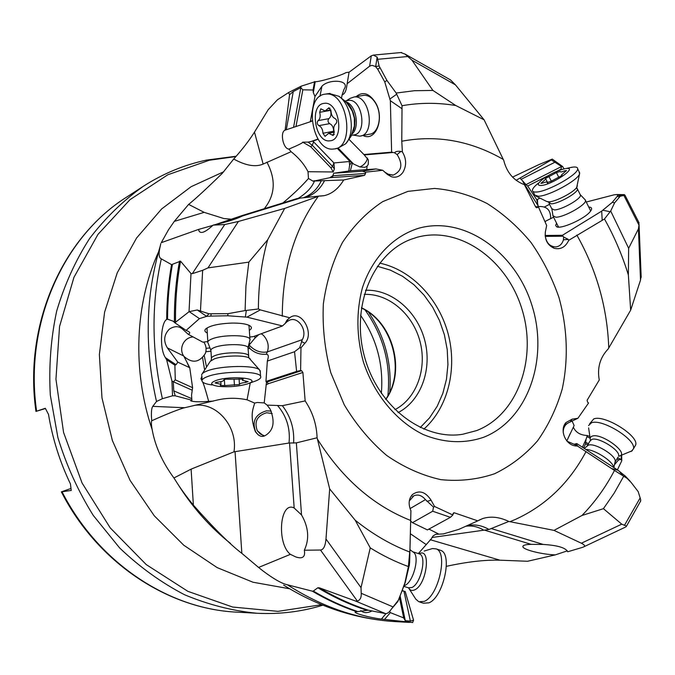<?xml version="1.0" encoding="UTF-8"?>
<svg xmlns="http://www.w3.org/2000/svg" width="675" height="675" viewBox="0 0 675 675"><rect width="100%" height="100%" fill="white"/><g stroke="black" fill="none" stroke-linecap="round" stroke-linejoin="round"><path stroke-width="1.01" d="M260.314 309.892L289.744 317.79L286.833 320.372L287.854 319.376L287.17 321.57L282.488 325.949L246.915 317.14L260.314 309.892L258.407 308.973C258.449 284.833 261.529 261.799 267.629 239.861L284.69 208.415L238.427 221.459L224.741 224.539L192.265 273.679L191 273.552L180.546 261.174L171.568 264.625L161.317 258.871C158.76 257.808 158.439 253.42 160.355 245.7C145.581 295.287 144.298 347.22 156.499 401.49L152.778 406.358C151.394 408.383 151.048 413.176 151.74 420.761C151.158 422.094 151.301 425.073 152.187 429.697C155.107 446.082 162.354 462.173 173.922 477.976L191.109 469.142L233.955 451.845L289.027 443.019L296.35 442.876L317.098 437.78L329.678 488.911L355.193 520.214L370.246 547.881C382.674 555.592 395.39 561.819 408.392 566.553L409.944 549.56L410.915 510.73C408.122 504.124 408.653 498.715 412.501 494.505L410.248 497.728M348.697 139.033L363.901 154.516L391.618 152.153L390.352 100.71L384.767 81.92L386.902 80.384L396.166 93.049L402.03 105.722L401.777 141.218L402.359 151.875C406.493 158.768 406.704 165.544 403 172.209C399.997 176.47 396.157 177.989 391.483 176.774L387.399 174.454L382.75 170.277L365.428 172.184L365.58 173.475L364.559 175.34L343.71 179.972C338.394 188.772 331.805 194.012 323.933 195.708L319.14 196.062L284.69 208.415M409.59 551.964C390.589 544.658 372.457 534.077 355.193 520.214M412.501 494.505C419.259 489.797 425.452 491.695 431.08 500.2L434.565 506.495L452.858 514.983L453.592 512.831L454.41 512.831L477.79 520.864L482.6 518.594C490.708 516.012 499.449 516.966 508.823 521.463L553.998 530.381L581.977 515.481C594.802 502.327 605.644 487.316 614.478 470.45L577.395 446.006C565.532 446.546 558.951 429.443 566.097 422.483L563.304 428.785M566.097 422.483L572.189 419.141L577.901 418.289L588.583 402.967L587.621 402.266L587.123 400.233L599.257 379.983C597.054 367.833 600.05 357.472 608.234 348.899L630.661 310.154L628.366 275.003C622.358 255.378 614.385 236.706 604.462 218.995L568.747 240.3C565.464 247.134 560.63 249.801 554.242 248.299C547.585 245.379 544.632 239.903 545.383 231.863L546.666 225.509L538.422 206.93L536.962 207.74L535.68 207.014L524.424 184.663C513.717 180.664 506.832 172.581 503.752 160.405L484.093 119.804L455.811 105.536C437.83 102.532 419.909 102.592 402.03 105.722M284.951 323.84L286.833 320.372M289.744 317.79L291.203 316.769C302.29 310.778 314.483 333.762 304.872 343.238L300.966 347.811L300.603 370.516L301.59 370.659L302.898 372.473L305.151 400.916C312.66 412.18 316.642 424.474 317.098 437.78M466.973 525.715C474.297 524.011 481.638 525.251 488.995 529.445L508.823 521.463M477.79 520.864L458.865 529.36L443.424 533.908L438.902 534.161L428.929 529.082M431.907 537.494L484.405 530.111L531.2 544.362L543.189 544.438C557.677 545.333 565.844 547.779 567.683 551.779L582.829 547.265L625.362 527.15M553.998 530.381L581.352 543.215C584.356 544.666 585.225 545.856 583.968 546.775M531.2 544.362C525.758 544.463 522.982 545.189 522.863 546.522C522.416 549.526 541.392 554.403 555.263 554.892L567.354 550.851M555.263 554.892L527.546 561.271L499.939 560.183C484.954 559.761 467.1 561.811 446.369 566.333M581.977 515.481L603.425 508.68L621.742 524.154L626.518 526.129L626.029 526.829M208.938 313.791L206.482 316.415L199.437 318.617L186.106 330.396L174.842 322.785L189.186 311.622L197.294 309.985L208.938 313.791L228.015 313.664L245.101 310.576L258.407 308.973M238.427 221.459L207.984 267.891L248.839 262.128L245.936 286.065L245.101 310.576M207.984 267.891L202.652 270.312L192.265 273.679M385.973 613.668L381.383 619.068C369.562 617.709 353.987 613.221 355.126 611.98L368.272 610.2L385.762 613.659C387.509 613.609 389.306 612.174 391.163 609.365L398.385 600.176L399.237 598.227L404.873 582.947L408.392 566.553M370.246 547.881L361.024 587.647L361.209 593.283C361.505 597.367 360.239 599.991 357.413 601.155L355.396 600.986L319.376 587.815L317.866 587.756L313.293 591.055L312.289 591.157L287.364 584.778C281.787 583.597 273.552 578.897 262.651 570.67L258.593 567.447L290.402 554.344L295.768 556.926C302.628 559.212 305.488 556.985 304.341 550.226L320.498 550.041L357.413 601.155M640.381 501.618L640.71 499.778L638.204 491.645L631.184 482.507L627.075 478.356L614.478 470.45M603.425 508.68L614.25 493.012L623.708 476.229M623.278 194.602L624.856 195.252L620.232 196.231L614.613 202.821L610.689 211.013L604.462 218.995M630.661 310.154L640.508 280.125L638.423 228.909L628.644 248.282L610.689 211.013M638.423 228.909L639.048 224.699L638.702 222.024M384.767 81.92L377.722 69.23L375.536 66.538L371.925 65.306L369.613 66.192L347.152 83.708L349.059 72.242L371.064 55.966L373.267 55.114L377.173 57.097L379.114 65.981L386.902 80.384M484.093 119.804L455.456 84.873L411.986 60.218L432.911 90.433L414.475 90.712L396.166 93.049M411.986 60.218L405.025 54.076L400.646 52.507M206.482 316.415L210.878 316.086L211.14 313.909M246.915 317.14L227.728 315.773L210.878 316.086M248.839 262.128L267.629 239.861M628.644 248.282L628.366 275.003M432.911 90.433L455.811 105.536M282.488 325.949L253.403 336.623L249.792 337.011M207.824 341.592L202.787 342.141L188.232 334.294C190.282 333.366 190.223 332.353 188.038 331.248L186.106 330.396M249.328 330.362C252.155 328.514 252.07 326.835 249.067 325.333C245.405 323.738 239.625 322.988 231.736 323.08C218 323.679 209.208 325.772 205.335 329.349C204.365 330.733 205.014 331.957 207.293 333.028M183.684 355.987L167.349 347.87C163.257 340.993 163.907 334.766 169.307 329.164C174.656 325.679 179.297 325.873 183.246 329.771L188.232 334.294M300.966 347.811L299.683 347.785L302.299 339.652C307.741 330.666 298.468 316.415 289.702 320.093L287.17 321.57M299.683 347.785L294.545 351.726L296.612 371.41L265.95 381.442L267.342 361.058L268.076 358.231C268.684 355.691 268.076 354.358 266.271 354.223L267.342 351.911C269.274 345.878 267.933 340.318 263.309 335.247L261.225 333.745M300.603 370.516L296.612 371.41M264.203 402.916L267.123 405.11L270.152 409.134C275.282 421.647 273.662 430.439 265.317 435.518C261.942 437.476 258.626 436.16 255.352 431.57C249.446 415.285 253.294 408.468 254.677 403.085L257.352 402.469L264.203 402.916L266.49 382.143L265.95 381.442M305.151 400.916L282.352 405.683L267.123 405.11M282.352 405.683C290.765 416.627 294.511 429.106 293.583 443.121M329.678 488.911L325.983 539.004C325.342 546.067 323.519 549.745 320.498 550.041M304.341 550.226C309.555 539.038 308.618 527.268 301.523 514.924L294.089 507.938C279.779 500.757 276.455 543.544 290.402 554.344M167.349 347.87L177.803 362.163L176.091 364.719L165.4 357.649C158.92 347.92 161.317 321.68 166.691 319.52L167.56 319.182L173.146 321.182L174.842 322.785M312.052 121.028L310.289 121.753L314.98 96.457L313.318 92.627L315.208 81.675C317.891 82.232 340.031 76.072 346.056 72.588L349.118 72.183M183.845 356.214L189.743 367.698L192.586 387.686L175.272 379.831L174.884 365.192L166.632 359.733L171.939 381.012L172.538 395.803L162.397 398.697C151.613 350.73 151.251 304.121 161.317 258.871M189.743 367.698L177.803 362.163M176.091 364.719L174.884 365.192M192.586 387.686L191.548 395.086L191.894 400.216L190.772 400.916C194.231 401.92 200.197 402.064 208.668 401.33C205.647 390.201 203.631 383.763 202.61 382.008M192.088 390.167L173.441 381.797L175.272 379.831M173.441 381.797L171.939 381.012M165.4 357.649L166.632 359.733M381.383 619.068L412.653 622.544L413.564 620.19L405.211 591.502L403.979 591.258L410.383 621.127L413.564 620.19M617.397 469.884L621.768 460.772L621.658 455.633M563.979 168.877L562.655 166.539L552.268 159.106L538.869 164.616L512.57 177.103M277.467 99.757L288.546 92.576L289.558 94.686L285.112 130.148C279.754 131.929 283.087 148.913 288.908 149.091C298.536 145.024 303.134 142.712 302.687 142.172L308.036 142.104L312.913 141.126L333.939 162.953L334.387 168.902L333.188 171.965L308.019 171.72C304.332 164.388 298.696 157.714 291.111 151.706L263.149 164.067C255.58 167.332 245.767 165.653 233.719 159.03C242.283 149.479 249.202 140.51 254.475 132.131L268.228 109.654L277.467 99.757M315.208 81.675L301.058 86.223L288.546 92.576M254.677 403.085L247.067 399.811C237.052 397.718 227.205 397.777 217.544 399.98L183.212 408.08C175.652 410.484 165.156 414.712 151.74 420.761M213.14 401.161L208.668 401.33M172.538 395.803L175.238 395.82L191.894 400.216M156.499 401.49L162.397 398.697M160.768 243.658L160.355 245.7M224.741 224.539L213.114 225.129C205.487 232.208 200.77 234.149 198.982 230.934L198.627 229.39L161.257 242.688L168.531 229.736L174.293 221.383L188.62 204.398C195.058 199.277 206.272 188.941 222.252 173.382L233.719 159.03M235.052 451.567L241.844 553.357L258.593 567.447M241.844 553.357C230.091 544.43 213.933 528.356 193.379 505.136C187.085 497.382 181.794 490.185 177.491 483.553L173.922 477.976M402.46 590.085L403.574 591.173M400.174 596.295L405.295 620.671L410.383 621.127M405.397 620.84L404.435 621.996M405.295 620.671L403.709 617.929L390.336 612.622L384.505 619.481M389.618 611.347L390.336 612.622M360.821 610.538C363.218 612.9 366.525 613.237 370.735 611.55L371.942 610.934M409.944 549.56L409.438 564.578L405.177 582.702L397.828 601.552L391.163 609.365M398.385 600.176L397.862 601.484M410.915 510.73L409.641 562.798M434.565 506.495L433.527 507.144L425.444 499.627C421.917 495.416 418.061 494.134 413.885 495.771L409.278 501.002M433.527 507.144L432.692 511.228L450.428 517.328L427.402 529.917L412.467 522.661L410.678 521.108M452.858 514.983L450.428 517.328M484.405 530.111L488.995 529.445M438.902 534.161L435.687 534.33L433.063 535.925L431.359 538.768L418.34 553.593M410.366 533.739L426.22 544.582M402.182 590.853L403.979 591.258M399.541 598.016L403.709 617.929M412.467 522.661L432.692 511.228M258.415 435.071L255.656 431.848C251.792 421.225 255.395 414.214 266.456 410.822L271.215 411.126M250.256 382.902L247.067 399.811M248.113 348.359L250.121 348.73L248.577 345.971M266.271 354.223C260.145 354.746 254.753 352.915 250.121 348.73M201.977 380.624L201.032 378.928L201.859 376.093M173.323 381.923L173.745 390.85L175.238 395.82M254.72 336.133L254.948 338.108L248.653 345.617M210.971 351.202L205.841 351.759M204.263 355.657L206.347 366.145M258.803 334.64L254.948 338.108M267.342 361.058L294.545 351.726M264.49 435.839L260.331 434.033L257.285 430.709C254.036 421.622 257.133 415.64 266.583 412.754L272.177 413.505M394.917 409.657C416.661 398.478 427.3 368.516 419.968 341.288C412.805 314.01 388.682 293.296 364.255 294.393M398.064 412.619C421.166 400.773 432.456 368.947 424.668 340.031C417.057 311.074 391.458 289.069 365.512 290.267M417.15 237.271C459.608 225.509 507.195 259.841 522.028 309.386C537.427 358.754 517.641 414.889 476.584 430.599L462.704 434.27C422.803 440.885 377.443 406.19 364.331 356.088C350.814 306.087 372.938 253.446 410.856 239.355L417.15 237.271M419.158 228.108C465.083 215.612 516.248 252.872 532.229 306.298C548.809 359.53 527.715 420.162 483.469 437.333C464.071 443.905 444.007 442.977 423.276 434.548C396.579 421.521 374.152 394.622 363.378 361.91C356.434 336.428 356.105 311.74 362.391 287.854C372.246 257.631 393.491 235.803 419.158 228.108M455.456 84.873L450.546 79.945L448.293 78.663M214.971 224.716L243.135 215.224L242.308 216.034C236.512 218.978 226.783 222.007 213.114 225.129M212.853 225.382L198.636 229.407M188.62 204.398L204.145 212.355L223.889 218.548L231.668 219.316M282.926 202.939C293.186 194.358 301.7 186.216 308.467 178.504L308.019 171.72M343.71 179.972L314.508 181.01C311.842 187.515 306.408 193.286 298.207 198.332L319.14 196.062M308.467 178.504L313.2 181.221L329.788 177.719L332.783 175.728L333.745 173.239L350.376 170.783L376 168.944L362.382 171.214L333.745 173.239M367.487 158.06C366.635 162.068 364.12 165.029 359.944 166.953L353.59 164.017L350.004 161.452L333.939 162.953M349.253 161.494L349.633 165.13L351.464 162.54M348.789 171.02L349.633 165.13M291.111 151.706L288.908 149.091M310.289 121.753L285.112 130.148M289.558 94.686L293.279 91.538L300.805 87.649L301.058 86.223M293.558 127.364L300.805 87.649M295.954 126.622L302.839 89.809L300.923 87.775M313.318 92.627L313.073 90.02L302.839 89.809M313.073 90.02L314.542 81.565M347.152 83.708L346.731 86.527C345.971 91.42 344.436 94.188 342.132 94.821L341.499 97.951M319.984 96.28L321.916 86.24C328.75 78.671 350.882 79.751 344.031 89.26L342.132 94.821M321.916 86.24L314.98 96.457M362.99 135.481C375.545 142.307 385.02 118.707 375.621 102.836C369.368 93.175 362.855 91.117 356.079 96.643M363.901 154.516L368.364 159.899L368.255 164.413L367.099 166.126L364.947 167.332L359.944 166.953M384.767 172.125L388.319 174.234L393.289 175.078C401.819 171.104 403.102 164.27 397.128 154.575L394.571 152.786L391.618 152.153M394.571 152.786C395.466 151.462 397.567 151.014 400.857 151.436L402.359 151.875M401.76 108.565L390.352 100.71M379.114 65.981L375.654 66.547L377.173 57.097M382.75 170.277L376 168.944M365.428 172.184L362.382 171.214M350.004 161.452L337.222 148.297M318.127 139.252L312.913 141.126M314.28 180.681L313.2 181.221M516.173 180.276L551.34 159.95L561.566 166.514L562.655 166.539M552.268 159.106L551.34 159.95M539.401 198.374L536.768 199.792L527.69 186.005L525.977 184.621L561.566 166.514M561.524 166.674L560.9 169.754M620.232 196.231L616.764 194.543L614.031 194.839L586.271 202.028M617.726 195.151L617.161 196.417L619.532 196.889M602.167 219.999L601.703 211.115L612.292 202.348L617.161 196.417M545.307 232.284L545.189 235.583C546.235 242.823 549.762 246.611 555.778 246.932C559.558 246.459 562.115 244.097 563.439 239.844L563.6 236.993L562.427 235.28L601.703 211.115M563.6 236.993L568.24 239.372L568.747 240.3M538.422 206.93L535.444 206.558M45.444 408.527L35.961 411.404L45.318 408.282L48.507 414.391C52.54 438.674 59.856 461.852 70.445 483.941L71.246 490.447L61.358 491.864L70.985 488.455M360.551 315.242C376.76 338.833 383.695 364.888 381.35 393.407M572.147 421.175L574.13 425.545L566.798 440.935M573.32 427.182C575.716 432.43 580.39 435.206 587.351 435.51L589.553 436.404M617.617 457.802L621.262 459.464L621.329 455.718M621.262 459.464L621.768 460.772M621.11 459.489L618.612 459.818L614.469 464.754M630.028 481.072L625.303 476.094L618.022 470.281L612.377 468.728M567.042 441.222L574.087 444.251L576.771 443.568L618.022 470.281M576.366 443.863L577.395 446.006M577.901 418.289L568.493 422.769C564.874 424.659 563.127 427.967 563.254 432.717M640.508 280.125L641.132 275.754M583.681 448.048L585.537 443.796L586.086 439.155L587.351 435.51M585.537 443.796L587.748 444.867M616.916 459L618.612 459.818M574.678 444.218L576.771 443.568M590.102 209.807L590.625 211.081M557.963 225.948L558.655 227.104M556.588 223.197L555.677 225.332L556.495 226.682C560.436 229.677 584.491 219.012 590.153 211.68L590.735 210.929C592.363 208.465 591.697 207.174 588.743 207.048M545.214 222.278L545.493 221.223L553.576 217.198M545.189 235.491L562.427 235.28M525.977 184.621L520.256 178.318M538.27 206.466L536.768 199.792M527.69 186.005L547.813 175.854M556.9 171.273L560.773 169.315M362.821 95.437L363.918 95.285C368.567 95.167 372.566 97.985 375.907 103.739C382.776 115.442 378.641 133.802 369.293 134.241L360.973 135.877M324.38 180.968C319.748 189.802 313.175 195.345 304.661 197.598M295.405 199.074L298.24 198.323M207.056 329.307L207.115 327.864M249.075 326.683L248.839 325.232M352.907 135.051L359.665 136.139C375.713 135.464 370.178 94.829 354.198 96.964L350.241 98.314L346.452 100.71M347.6 100.508L348.578 100.364C362.627 98.457 367.571 134.384 353.438 134.949L349.979 135.624M335.593 148.627L337.888 148.162L345.634 143.834C355.691 133.591 351.683 104.684 338.884 96.28L329.164 93.479M325.966 94.078C347.785 91.319 355.708 148.078 333.872 148.972L333.585 149.006C311.977 152.305 303.05 96.247 325.088 94.162L330.041 93.386M329.839 140.805C345.195 140.324 339.103 100.415 324.025 103.385C308.956 104.625 315.056 143.184 329.839 140.805M318.853 125.651C317.039 124.158 316.777 122.487 318.068 120.623C320.144 118.943 320.684 116.168 319.68 112.303L320.802 108.802L325.08 110.97L328.919 107.747L330.978 110.869C331.189 114.868 332.581 117.442 335.163 118.581C337.027 120.099 337.289 121.804 335.948 123.685C333.813 125.381 333.248 128.174 334.252 132.055L333.155 135.523L328.691 133.296L325.046 136.375L322.954 133.27C322.734 129.338 321.368 126.799 318.853 125.651L329.628 123.643C332.151 124.774 333.509 127.297 333.72 131.212L333.855 132.3M330.404 110.017L330.497 110.371C331.493 114.21 330.944 116.969 328.852 118.648C327.552 120.496 327.814 122.167 329.628 123.643M249.834 340.613L249.936 339.069C248.51 334.741 222.683 334.513 212.212 338.808C208.718 340.175 207.284 341.542 207.908 342.925M211.402 358.028L210.954 350.907C210.406 349.718 211.672 348.536 214.768 347.355C224.007 343.642 246.738 343.794 247.987 347.515L250.096 339.508M248.054 348.536L248.122 347.878M260.28 372.077L259.529 369.858C254.973 365.032 221.4 365.512 207.782 370.702C203.715 372.161 201.673 373.638 201.631 375.14M212.068 384.944C206.499 384.202 203.2 383.046 202.179 381.459C201.344 379.78 203.327 378.076 208.136 376.355C222.657 370.879 258.668 370.828 260.567 376.144L260.17 370.575M254.365 381.426L255.597 380.987C259.782 379.358 261.436 377.747 260.567 376.144M247.193 383.999L248.206 383.636C263.166 378.43 230.69 375.157 215.848 380.548C209.528 383.105 210.381 385.037 218.396 386.345C228.665 387.273 238.258 386.497 247.193 383.999M215.114 382.826L217.578 382.126C221.754 381.662 223.805 380.962 223.746 380.025C224.446 379.274 226.15 379.021 228.85 379.257L243.211 379.097L242.452 380.303L248.138 381.611L245.658 382.455C241.507 382.919 239.439 383.602 239.456 384.514L224.741 385.56L224.353 379.527M220.835 381.645L221.003 384.294L220.303 385.425L224.741 385.56M221.003 384.294L216.81 383.341L216.743 382.227M215.123 382.961L216.81 383.341M409.902 552.386L409.303 565.717M404.072 585.714L405 585.352C413.049 582.095 419.698 557.744 413.969 552.665L409.97 549.686M403.836 586.364L408.358 587.798L411.843 587.52C420.812 583.942 427.073 556.327 419.529 553.981L412.754 551.753L413.969 552.665M424.187 551.053L432.498 548.539L436.219 548.91C448.234 552.648 438.514 596.025 424.246 601.374L418.821 601.746L415.817 599.172L408.949 588.499M419.732 602.033L423.444 603.205L428.903 602.842C443.23 597.527 452.9 554.192 440.809 550.429L436.219 548.91M439.627 550.041L440.809 550.429M585.875 449.474C594.802 449.457 613.195 461.362 613.786 467.547M617.929 457.253L615.246 461.886L615.271 460.991C615.187 454.773 594.548 442.631 588.398 445.137L584.272 448.428M615.246 461.886L614.925 462.637M588.575 425.579L591.41 422.845C601.763 418.188 636.736 439.805 633.412 448.875L631.201 451.465M634.61 446.799L635.681 444.943C639.039 435.814 604.1 414.231 593.722 418.956L589.587 423.866M552.833 215.722L555.846 217.223C563.988 217.358 586.162 204.913 585.546 200.559L584.685 199.302M576.323 187.928L577.488 189.11L580.508 195.235C581.015 199.015 561.507 209.967 554.344 209.933L551.703 208.643L549.104 203.453M580.508 195.235L580.053 194.316M534.608 195.1L538.481 196.248C548.834 196.104 577.834 180.368 579.547 173.939L579.083 171.72M569.219 167.805L573.261 167.054C576.256 166.784 577.724 167.383 577.673 168.851C578.306 174.462 547.341 191.827 536.363 192.029C533.68 192.189 532.356 191.599 532.389 190.249C532.558 188.544 534.558 186.19 538.388 183.17M565.422 168.59C557.82 170.303 550.133 173.939 542.362 179.525C537.469 183.549 537.022 185.541 541.029 185.507C551.872 185.034 578.635 166.885 566.207 168.488L572.113 167.197M556.428 172.581L560.149 171.484C560.309 172.209 561.819 171.99 564.663 170.834L566.485 170.572L561.6 174.833L562.081 175.399L550.859 181.415L547.121 182.486C546.944 181.752 545.467 181.963 542.666 183.102L540.903 183.347L545.83 179.052L545.392 178.521L556.428 172.581L558.849 177.457M318.288 196.357C294.452 229.247 282.454 269.19 282.285 316.204M317.377 439.037C342.259 478.567 373.359 505.71 410.678 520.459M509.92 521.691L515.261 519.497C545.763 505.558 569.354 482.912 586.052 451.541M401.777 141.218C436.868 134.679 470.694 140.746 503.255 159.418M576.821 235.043C596.633 270.017 607.289 307.657 608.766 347.946M407.877 191.379L382.717 201.623C367.099 211.942 353.675 225.568 342.444 242.502C332.834 261.031 326.472 281.5 323.35 303.893C322.287 326.877 324.759 349.802 330.767 372.651L344.258 404.823C356.147 424.626 370.305 441.517 386.741 455.498C404.063 467.421 422.111 475.47 440.893 479.655C459.616 481.52 477.537 479.545 494.648 473.723C510.907 465.86 525.175 454.925 537.469 440.927C548.378 425.503 556.622 408.215 562.208 389.062C568.578 359.513 567.405 327.856 558.951 297.498C552.057 277.661 542.742 259.318 531.006 242.485C518.062 226.851 503.449 213.874 487.164 203.546C470.197 195.007 452.655 189.97 434.557 188.426L407.877 191.379M491.653 528.668L543.189 544.438M581.352 543.215L621.742 524.154M202.652 270.312L200.475 310.669M361.209 593.283L393.036 606.909M624.704 524.939L640.187 497.829M639.023 225.247L623.962 195.607M408.105 56.489L378.034 59.265M206.584 316.347L197.294 309.985M227.728 315.773L228.015 313.664M245.379 316.896L246.333 310.441M249.041 344.908C254.416 350.781 260.508 353.118 267.342 351.911L302.299 339.652M304.872 343.238L301.413 341.533M266.034 384.927L268.473 383.653L266.389 381.839M266.49 382.143L301.59 370.659M268.473 383.653L302.898 372.473M296.35 442.876L301.523 514.924M325.983 539.004L361.024 587.647M189.025 311.732L191 273.552M385.56 613.626L355.396 600.986M199.437 318.617L189.186 311.622M180.546 261.174C176.901 281.078 175.23 301.514 175.534 322.498M319.376 587.815C335.306 597.383 351.599 604.842 368.272 610.2M174.437 322.388C174.167 301.43 175.871 281.019 179.542 261.149M366.719 610.217C350.063 604.825 333.779 597.341 317.866 587.756M172.403 264.507C169.214 282.293 167.602 300.518 167.56 319.182M313.293 591.055C327.561 599.484 342.132 606.234 356.999 611.314M189.38 367.597L187.439 363.369M166.691 319.52C166.733 300.78 168.362 282.479 171.568 264.625M356.189 611.499C341.246 606.403 326.616 599.619 312.289 591.157M409.607 622.409L395.601 621.624C358.552 619.557 322.473 607.272 287.364 584.778M184.435 407.725L152.778 406.358M158.591 251.767C134.958 303.784 132.072 370.389 152.187 429.697M177.491 483.553C192.307 507.178 210.001 527.158 230.563 543.485M194.543 405.354C217.097 402.055 238.115 427.267 233.955 451.845M223.762 171.737L191.126 186.688L161.637 208.955L136.603 237.971L117.248 272.801L104.591 312.171L99.377 354.485L101.984 397.913L112.371 440.522L130.089 480.406L154.28 515.801L183.786 545.24L217.19 567.624L252.998 582.23L289.668 588.786M409.438 564.578L408.518 565.211M431.08 500.2L426.971 501.407M452.976 513.616L454.41 512.831M465.775 526.255L466.391 526.163C472.432 525.471 478.237 526.812 483.832 530.187M430.22 539.705L499.939 560.183M370.583 610.664L370.735 611.55M410.046 508.612L425.444 499.627M289.541 442.977L294.173 507.98M191.109 469.142L193.379 505.136M277.898 405.928C286.765 416.509 290.469 428.87 289.027 443.019M201.032 378.928L201.96 377.798M202.593 357.775L204.466 369.124M191.717 398.638L173.745 390.85M249.936 343.567L249.117 343.659M209.933 347.92L206.069 348.334M385.805 399.482C406.299 371.461 393.112 321.891 361.403 307.758M377.35 266.279L390.302 270.093L402.621 276.328L413.994 284.766L424.094 295.161L432.667 307.184L439.493 320.524L444.395 334.792L447.23 349.599L447.93 364.567L446.47 379.266L442.859 393.297L437.197 406.274L429.595 417.808L420.255 427.553M379.662 263.123C411.311 269.738 438.775 298.654 448.132 333.796C457.473 368.938 448.006 407.675 423.824 429.14M297.034 198.577L243.143 215.249M204.145 212.355L174.293 221.383M321.165 181.043C317.528 188.814 311.985 194.231 304.552 197.277L303.522 197.716M266.895 162.11C276.109 179.525 275.24 195.05 264.279 208.702M302.687 142.172L310.736 146.753L330.961 167.881L333.188 171.965M263.149 164.067L254.475 132.131M286.293 129.735L293.279 91.538M318.001 139.05L310.044 141.868M364.483 154.912L393.221 152.482M390.099 98.879L396.689 94.222M377.722 69.23L379.915 67.66M369.613 66.192L371.301 55.797M391.483 176.774L386.64 173.323M400.857 151.436L397.128 154.575M350.384 170.783L352.316 163.114M353.59 164.017L338.15 148.129M308.036 142.104L312.323 145.311L313.563 141.767M310.736 146.753L312.323 145.311L332.564 166.421L333.863 162.877M330.961 167.881L332.564 166.421L334.387 168.902M310.39 120.96L312.044 120.977M366.711 169.611L367.099 166.126M329.788 177.719L332.446 177.491L333.248 174.791M332.783 175.728L365.58 173.475M332.446 177.491L364.559 175.34M368.516 312.204C384.826 336.378 391.913 363.007 389.77 392.091M617.794 195.185L624.856 195.252M612.292 202.348L614.613 202.821M602.944 210.262L610.116 211.731M568.24 239.372L563.439 239.844M536.254 207.605L537.494 207.546M321.663 604.69L277.99 611.356L232.639 607.036L187.895 591.351L146.256 564.604L110.211 527.867L82.046 482.962L63.568 432.422L55.949 379.215L59.552 326.498L73.946 277.332L97.968 234.385L129.938 199.724L167.797 174.774L209.368 160.237L235.887 156.549M36.602 411.176C23.954 323.688 63.273 236.874 126.52 197.193L143.227 186.359C123.213 200.576 105.359 217.932 89.665 238.41C75.507 260.474 64.513 284.707 56.666 311.124C50.844 338.411 48.727 366.415 50.313 395.137L57.898 437.611C66.395 465.32 78.19 491.282 93.302 515.472L119.678 547.982C139.615 567.008 161.198 582.576 184.444 594.692C208.246 604.665 232.36 610.85 256.795 613.246L236.908 612.149C168.936 609.128 98.381 563.178 62.092 491.898M201.007 378.886L200.964 378.43M365.048 309.952C383.451 335.686 391.061 364.289 387.872 395.769M619.363 471.277L622.873 475.689M572.189 419.141L570.257 421.993M577.699 445.922L574.087 444.251M582.415 447.23L586.086 439.155M586.896 436.657L590.026 438.168M585.588 442.294L588.448 443.678M575.243 444.15L576.568 443.737M545.248 236.385L563.077 236.199M538.144 205.858L522.897 181.693M521.016 179.381L555.28 162.042M537.469 199.361L537.578 203.411M544.48 206.921L549.56 204.373M375.621 102.836L375.907 103.739M300.417 198.053L242.308 216.034M346.148 101.917C355.944 104.971 360.113 127.094 352.215 133.844M343.6 100.929C352.164 103.646 357.75 120.943 353.287 130.925M331.872 134.89L334.294 134.418M322.954 133.27L333.72 131.212M318.068 120.623L328.852 118.648M319.68 112.303L330.497 110.371M327.814 108.675L330.058 108.27M210.946 360.585L211.461 358.973C210.912 357.809 212.186 356.645 215.283 355.489C224.539 351.844 247.303 351.945 248.543 355.582L248.594 356.619M202.137 373.874L210.237 361.327L214.27 358.914C222.91 355.582 243.565 354.932 248.83 357.809L250.341 359.016M242.992 379.443L242.958 378.928M245.658 382.455L245.565 381.189M239.439 384.252L239.077 378.894M234.444 385.256L234.065 379.552M408.569 587.883C410.02 590.389 412.054 591.047 414.678 589.866C426.954 584.71 431.401 546.834 419.099 553.821M618.857 456.224L618.587 456.123C620.646 450.461 598.438 436.649 591.781 439.417L589.95 441.138L587.208 445.77M632.399 450.672L619.068 456.182C630.222 453.904 601.585 432.472 592.228 436.134C590.355 436.776 589.773 438.117 590.473 440.167M577.361 185.76L576.712 187.405L577.488 189.11C577.969 192.831 558.436 203.808 551.289 203.833L547.822 201.791M579.547 173.939L576.712 187.405C573.674 192.4 555.66 201.741 548.977 201.817L546.674 201.454L535.815 196.037M542.312 182.115L542.784 183.052M548.902 176.386L551.256 181.111M564.663 170.834L565.127 171.762M482.6 518.594L479.014 520.155M291.203 316.769L290.579 317.149M297.363 557.423L295.768 556.926M640.769 500.833L626.518 526.129M624.932 195.1L639.039 222.775M373.267 55.114L401.642 52.481M395.601 621.624C356.13 619.178 318.819 607.011 283.669 585.132M183.212 408.088L183.87 407.886M523.37 545.67L522.863 546.522M413.885 495.771L412.526 496.581M193.177 336.96C183.819 337.247 178.276 348.975 183.98 356.4C192.257 363.639 199.378 362.669 205.335 353.481C206.719 349.414 206.196 345.6 203.766 342.031M257.285 430.709L262.913 435.392M385.687 399.322C405.726 371.52 392.588 322.127 361.378 307.96M450.546 79.945L405.025 54.076M198.83 230.496L198.762 229.416M393.289 175.078L392.099 175.154M616.764 194.543L624.35 194.619M554.242 248.299L548.303 244.012M143.227 186.359C163.063 173.602 184.165 164.852 206.525 160.093L236.166 156.229M35.952 411.345C23.448 324.456 62.471 237.499 126.52 197.193M236.908 612.149C168.024 609.027 97.504 562.773 61.4 491.932M322.869 605.188C301.666 611.736 279.644 614.427 256.795 613.246M625.303 476.094L627.311 478.617M641.191 277.349L639.048 224.699M566.814 440.961L570.291 433.375M556.495 226.682L558.048 227.078M550.657 218.649C550.834 209.714 546.488 205.715 537.604 206.643M323.933 195.708L320.431 196.079M231.854 219.248L223.889 218.548M206.196 328.497L205.335 329.349M354.198 96.964L363.918 95.285M345.178 100.963L348.578 100.364M347.752 103.621L353.388 112.978C354.181 118.783 356.375 117.458 353.498 130.376M345.634 143.834L351 136.401L354.383 125.989L354.367 118.209L352.198 110.759L346.073 101.841L338.884 96.28M334.302 132.216L328.691 133.296M330.885 109.932L325.578 110.877M249.936 339.069L248.982 325.46M207.832 341.812L206.989 328.151M210.819 350.241L208.204 343.347M259.529 369.858L248.83 357.809L247.987 347.515M202.103 380.101L201.842 375.882M248.206 383.636L255.597 380.987M242.342 378.785L242.426 379.957M615.271 460.991L613.87 467.598M588.617 427.899L590.178 438.657M635.681 444.943L633.412 448.875M585.546 200.559L590.642 210.904M553.348 216.743L558.495 227.003M551.931 209.334L552.901 215.283M580.475 194.906L585.503 200.163M533.039 191.54L534.49 194.425M577.673 168.851L579.758 173.104M547.391 183.026L547.121 182.486M547.779 182.967L545.83 179.052M561.98 175.61L561.76 175.154"/></g></svg>
